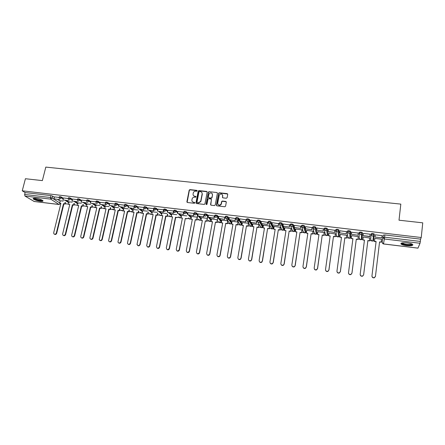 <?xml version="1.0" encoding="UTF-8"?>
<svg xmlns="http://www.w3.org/2000/svg" width="445" height="445" viewBox="0 0 445 445"><rect width="100%" height="100%" fill="white"/><g stroke="black" fill="none" stroke-linecap="round" stroke-linejoin="round"><path stroke-width="0.67" d="M197.174 190.861L196.807 190.36L189.943 189.62L189.192 190.115L186.894 201.78L187.412 202.503L194.304 203.287L194.849 202.881L194.482 202.375L193.586 202.275C192.351 202.008 191.795 201.24 191.912 199.966L192.19 198.681C192.652 197.63 193.453 197.124 194.576 197.163L195.472 197.257L196.011 196.857L195.644 196.356L194.754 196.256C193.519 195.989 192.963 195.227 193.08 193.964L193.353 192.696C193.814 191.639 194.61 191.128 195.739 191.166L196.634 191.261L197.174 190.861M197.163 190.644L190.115 189.837L189.364 190.332L187.128 202.397M194.827 202.642L193.586 202.275M196 196.629L194.754 196.256M35.689 198.32C33.614 198.108 32.808 198.309 33.258 198.921C34.66 199.955 37.057 200.739 40.462 201.273C42.542 201.485 43.36 201.285 42.904 200.673C41.519 199.638 39.11 198.859 35.689 198.32M407.336 242.903C402.525 242.514 400.439 242.898 401.079 244.055C401.991 244.733 403.776 245.245 406.441 245.601C411.236 246.002 413.333 245.618 412.721 244.45C411.809 243.771 410.012 243.259 407.336 242.903M226.338 198.242L227.128 197.658L227.723 194.354L227.178 193.631L219.346 192.785L218.629 193.18L216.392 205.123L216.932 205.857L224.797 206.753L225.587 206.168L226.31 202.152L225.765 201.418L222.4 201.045L221.688 201.418L221.043 204.183C219.257 205.685 218.145 205.362 217.694 203.215L219.296 194.96C221.059 193.397 222.183 193.692 222.667 195.856L222.433 197.146L222.978 197.869L226.338 198.242M22.25 190.799L25.415 178.729L42.364 180.609L45.813 167.097L400.823 204.116L399.009 220.197L422.75 222.834L421.237 237.513L22.25 190.799L25.12 192.568L24.631 194.448L50.419 197.508L52.176 198.036L59.747 202.976M207.186 192.14L206.652 191.422L198.965 190.594L198.22 191.055L195.945 202.809L196.473 203.532L204.194 204.411L204.922 203.988L207.186 192.14M209.106 191.684L216.865 192.518L217.405 193.241L215.23 204.995L214.446 205.573L211.108 205.195L210.568 204.466L211.458 199.699L210.924 198.971L208.716 198.726L207.987 199.149L206.97 204.377L206.085 204.155L208.377 192.112L209.106 191.684L216.865 192.518M420.03 243.254L384.358 238.993L383.484 243.921L382.144 242.336L383.245 235.121L382.978 237.363L384.591 237.179L420.33 241.424L420.03 243.254L417.966 248.11M65.187 203.715L67.462 203.988M74.076 204.789L76.34 205.062M83.043 205.874L85.29 206.141M92.087 206.964L94.318 207.237M101.21 208.065L103.429 208.332M110.41 209.178L112.613 209.445M119.688 210.301L121.88 210.563M129.056 211.431L131.225 211.692M138.495 212.571L140.653 212.832M148.024 213.722L150.16 213.984M157.636 214.885L159.755 215.141M167.337 216.059L169.434 216.315M177.121 217.243L179.202 217.494M186.995 218.434L189.053 218.684M190.699 218.884L191 218.918M196.957 219.641L198.993 219.886M200.645 220.086L201.012 220.13M207.008 220.854L209.022 221.098M210.68 221.298L211.119 221.349M217.149 222.077L219.613 222.378M220.737 222.511L221.315 222.583M227.384 223.318L229.314 223.551M231.033 223.757L231.606 223.824M237.713 224.564L239.621 224.797M241.346 225.003L241.991 225.081M248.143 225.826L250.023 226.054M251.753 226.26L252.471 226.349M258.662 227.095L260.52 227.323M262.261 227.534L263.051 227.629M269.286 228.38L271.116 228.602M272.868 228.813L273.731 228.919M280.005 229.676L281.807 229.893M283.571 230.104L284.505 230.221M290.824 230.983L292.604 231.2M294.373 231.411L295.385 231.534M301.749 232.301L303.501 232.513M305.281 232.729L306.366 232.863M312.774 233.636L314.498 233.842M316.295 234.059L317.457 234.204M323.904 234.982L325.601 235.188M327.409 235.405L328.649 235.555M335.146 236.34L336.809 236.54M338.628 236.762L339.952 236.918M346.488 237.713L348.129 237.908M350.738 236.39L350.565 231.272L350.643 237.124L349.954 238.131L351.361 238.297M357.947 239.093L359.554 239.288M361.401 239.516L362.881 239.694M369.511 240.495L371.091 240.684M372.96 240.912L374.518 241.095M381.204 241.908L382.183 242.024M421.237 237.513L420.57 239.143L420.33 241.424M25.12 192.568L50.897 195.605L52.649 196.134L54.346 197.257M57.65 199.432L60.203 201.123M34.137 201.446L24.965 196.05L24.631 194.448M68.13 198.514L63.407 197.953L62.968 199.861L68.513 200.728L62.968 199.861M72.224 202.163L69.142 201.841M77.302 199.599L72.513 199.048M81.313 203.254L78.07 202.909M86.552 200.689L81.674 200.128M90.48 204.35L87.075 203.988M95.886 201.796L90.913 201.223M99.73 205.457L96.153 205.078M105.298 202.909L100.236 202.325M109.058 206.575L105.315 206.174M114.799 204.033L109.642 203.437M118.47 207.704L114.554 207.281M124.383 205.162L119.132 204.561M127.971 208.839L123.877 208.399M134.056 206.308L128.705 205.69M137.549 209.984L133.278 209.523M143.813 207.459L138.367 206.836M147.217 211.141L142.762 210.663M153.664 208.622L148.113 207.987M156.968 212.31L152.335 211.809M163.599 209.795L157.947 209.15M166.814 213.489L161.986 212.966M173.611 210.98L167.876 210.329M176.743 214.679L171.726 214.134M183.685 212.17L177.889 211.514M186.767 215.875L181.554 215.313M193.937 213.478L187.996 212.71M196.879 217.088L191.472 216.498M204.266 214.863L198.197 213.917M207.086 218.311L201.474 217.7M214.607 216.086L208.494 215.135M217.566 219.813L211.57 218.912M220.993 204.672L221.104 204.066M225.042 217.321L218.884 216.365M227.801 221.004L227.317 223.713L227.629 220.77L221.76 220.13M235.572 218.567L229.375 217.605M238.125 222.239L237.647 224.964L237.964 222.005L232.04 221.365M246.202 219.824L239.961 218.862M248.544 223.485L248.071 226.227L248.393 223.257L242.419 222.611M256.932 221.093L250.652 220.13M259.057 224.742L258.595 227.501L258.923 224.514L252.893 223.868M267.768 222.378L261.438 221.41M269.664 226.054L263.462 225.137M278.704 223.668L272.334 222.7M280.372 227.339L274.131 226.422M289.745 224.975L283.326 224.007M291.186 228.635L284.9 227.718M300.898 226.294L294.429 225.331M302.099 229.943L295.769 229.025M312.151 227.629L305.637 226.666M313.119 231.261L306.739 230.354M323.521 228.969L316.957 228.018M324.244 232.596L317.813 231.695M334.996 230.332L328.382 229.392M335.469 233.942L329 233.058M346.588 231.7L339.924 230.799M346.811 235.299L340.286 234.448M358.297 233.085L351.572 232.251M358.258 236.668L351.667 235.616L351.333 238.503L352.918 238.692L348.518 272.64C348.635 274.092 349.431 274.676 350.916 274.409L351.945 273.102L350.921 274.582C349.564 274.871 348.763 274.354 348.518 273.035M370.118 234.487L370.179 234.215L363.337 233.408L363.092 235.616L369.867 236.423L370.14 234.209M369.812 238.053L363.203 236.996M375.224 234.81L382.127 235.628M374.807 238.387L381.565 239.199M374.295 234.07L373.416 235.95L372.493 236.111L371.13 234.498L371.23 233.708C371.992 233.358 372.993 233.436 374.228 233.942L373.644 239.888L372.882 240.951L371.987 241.107L370.674 239.532L371.124 234.582M359.237 233.069L359.332 232.307C360.072 231.951 361.062 232.029 362.302 232.54L362.085 238.514M335.797 230.271L335.897 229.542C336.587 229.181 337.555 229.264 338.806 229.781L339.301 235.8M324.249 228.891L324.349 228.179C325.011 227.818 325.974 227.901 327.231 228.424L328.071 234.459M312.813 227.529L312.913 226.828C313.553 226.466 314.509 226.549 315.766 227.078L316.946 233.13M301.488 226.171L301.588 225.493C302.211 225.126 303.151 225.209 304.419 225.743L305.342 228.663M305.437 228.98L305.926 231.817M290.274 224.836L290.374 224.174C290.969 223.802 291.903 223.885 293.177 224.425L294.167 227.039M294.395 227.662L295.141 229.687L295.013 230.516M279.271 222.862C279.844 222.489 280.767 222.578 282.047 223.123L283.092 225.498M283.459 226.36L284.333 228.391L284.194 229.225M268.268 221.566C268.819 221.187 269.737 221.276 271.027 221.827L272.118 224.024M272.629 225.07L273.619 227.1L273.48 227.946M257.371 220.281C257.9 219.902 258.812 219.991 260.108 220.548L261.243 222.595M261.899 223.791L263.012 225.826L262.867 226.677M246.58 219.007C247.086 218.629 247.993 218.718 249.295 219.279L250.468 221.204M251.264 222.522L252.499 224.564L252.348 225.42M235.889 217.744C236.378 217.366 237.274 217.455 238.581 218.022L239.794 219.841M240.728 221.265L242.086 223.318L241.924 224.18M225.304 216.498C225.765 216.114 226.655 216.203 227.968 216.776L229.214 218.506M230.293 220.019L231.762 222.077L231.244 223.023M214.807 215.258C215.252 214.874 216.137 214.968 217.46 215.541L218.734 217.199M219.952 218.79L221.538 220.848L221.098 221.788M204.416 214.034C204.839 213.644 205.718 213.739 207.047 214.323L208.349 215.908M209.706 217.566L211.403 219.63L211.297 220.386M194.12 212.821C194.521 212.426 195.394 212.526 196.729 213.111L198.058 214.635M199.555 216.353L201.34 218.406M183.913 211.614C184.302 211.225 185.165 211.319 186.511 211.909L187.868 213.383M189.498 215.158L191.339 217.16M173.806 210.424C174.173 210.029 175.03 210.129 176.387 210.724L177.761 212.148M179.524 213.967L181.432 215.936M163.682 209.745L163.788 209.239C164.138 208.844 164.995 208.95 166.347 209.545L167.754 210.924M169.645 212.788L171.609 214.718M153.748 208.566L153.853 208.06C154.198 207.676 155.044 207.776 156.401 208.371L157.83 209.717M159.855 211.62L161.874 213.522M143.902 207.398L144.008 206.897C144.341 206.513 145.187 206.619 146.538 207.209L148.001 208.527M150.149 210.463L152.223 212.337M134.145 206.241L134.251 205.74C134.579 205.362 135.419 205.473 136.771 206.057L138.256 207.348M140.531 209.317L142.656 211.164M124.472 205.095L124.583 204.594C124.9 204.227 125.735 204.333 127.086 204.917L128.599 206.18M130.997 208.182L133.177 210.001M114.888 203.96L115.005 203.454C115.311 203.098 116.139 203.204 117.491 203.782L119.032 205.023M121.546 207.053L123.777 208.855M105.393 202.837L105.504 202.33C105.81 201.974 106.633 202.086 107.979 202.664L109.542 203.882M112.179 205.935L114.46 207.715M95.975 201.719L96.092 201.212C96.387 200.867 97.21 200.979 98.556 201.552L100.142 202.748M102.89 204.828L105.22 206.591M86.641 200.617L86.758 200.111C87.048 199.766 87.865 199.883 89.211 200.45L90.819 201.63M93.684 203.732L96.064 205.479M77.391 199.521L77.513 199.01C77.792 198.681 78.609 198.793 79.95 199.354L81.58 200.523M84.561 202.642L86.981 204.372M68.219 198.431L68.341 197.925C68.619 197.597 69.426 197.714 70.772 198.275L72.424 199.421M75.511 201.563L77.981 203.276M59.129 197.358L59.252 196.846C59.524 196.529 60.331 196.645 61.671 197.202L63.346 198.331M66.539 200.495L69.053 202.197M59.04 197.441L54.429 196.907M63.212 201.084L60.286 200.778M350.565 231.272L350.493 231.155C349.247 230.638 348.268 230.56 347.556 230.916L347.456 231.661M420.57 239.143L384.858 234.938L383.245 235.121M193.553 195.667L194.927 196.468M192.407 201.707L193.759 202.481M207.148 191.778L199.132 190.81L198.387 191.272L196.167 203.41M199.505 191.572L198.965 191.973L196.996 202.197L197.363 202.703L198.309 202.809L200.667 201.401L202.136 193.964C202.247 192.696 201.685 191.934 200.45 191.673L199.505 191.572M201.869 192.529L202.297 194.181L200.834 201.607L198.476 203.015L197.53 202.909M217.377 192.896L217.015 192.735M211.419 199.332L210.769 205.05M209.261 191.901L208.488 192.479L206.263 204.594M212.382 194.765C211.859 192.574 210.73 192.307 208.994 193.976L208.355 197.096L208.889 197.819L211.091 198.058L211.82 197.652L212.532 194.982L212.187 193.625M208.555 197.675L208.889 197.819M212.532 194.982L211.97 197.864L211.247 198.27L209.044 198.025M222.667 195.856L222.606 197.702M218.05 204.594C219.096 205.69 220.142 205.623 221.187 204.388L221.248 203.61M226.277 201.802L222.539 201.257L221.833 201.624L221.393 203.821M227.695 194.026L219.491 193.002L218.773 193.397L216.582 205.701M60.854 203.565L59.686 203.232L60.904 203.376L53.7 232.696L53.901 233.842C54.891 234.604 55.697 234.343 56.326 233.052L56.704 233.258C56.204 234.415 55.458 234.743 54.474 234.248M65.46 202.586L65.098 204.083L63.513 203.693L63.874 203.932L56.704 233.258M65.098 204.083L63.874 203.932M53.962 198.787L59.469 199.649L53.962 198.787L54.435 196.896M63.513 203.693L56.326 233.052M64.731 203.838L65.098 202.341M59.686 203.232L60.298 200.739M42.509 200.361C42.536 201.502 33.787 199.432 33.903 198.32L33.915 198.248M33.347 198.364L33.414 198.442C34.393 199.677 41.819 201.446 42.954 200.723M34.354 198.231L34.421 198.314C35.216 199.321 41.29 200.756 42.136 200.144M412.209 244.116L411.291 244.817C408.749 245.49 401.829 244.338 401.707 243.226L401.74 242.976M401.707 243.226L402.135 242.898L402.336 243.17C404.666 244.333 407.559 244.733 411.008 244.372L411.842 243.949M401.006 243.298L401.179 243.487C402.397 244.694 409.322 245.662 411.936 244.984M69.726 204.639L68.547 204.299L69.77 204.45L62.639 233.903L62.812 235.01C63.807 235.833 64.631 235.589 65.287 234.265L65.66 234.47C65.154 235.633 64.403 235.967 63.407 235.461M74.354 203.626L73.987 205.156L72.401 204.767L72.758 205.006L65.66 234.47M73.987 205.156L72.758 205.006M72.401 204.767L65.287 234.265M73.631 204.917L74.004 203.382M67.345 203.843L68.547 204.299L69.153 201.796M78.67 205.724L77.48 205.379L78.715 205.529L71.656 235.127L71.801 236.184C72.802 237.079 73.642 236.846 74.332 235.488L74.688 235.694C74.182 236.868 73.425 237.196 72.418 236.684M83.326 204.667L82.954 206.241L81.368 205.851L81.713 206.091L74.688 235.694M82.954 206.241L81.713 206.091M72.057 200.945L77.636 201.819L72.057 200.945L72.518 199.032M81.368 205.851L74.332 235.488M82.609 206.002L82.981 204.427M77.558 205.434L76.212 204.895L77.486 205.356L78.081 202.864M87.693 206.814L86.491 206.469L87.737 206.619L80.751 236.362L80.868 237.357C81.863 238.331 82.725 238.119 83.449 236.723L83.799 236.929C83.287 238.114 82.525 238.442 81.507 237.914M92.376 205.724L91.998 207.337L90.413 206.947L90.747 207.186L83.799 236.929M91.998 207.337L90.747 207.186M81.224 202.036L86.836 202.914L81.224 202.036L81.68 200.117M90.413 206.947L83.449 236.723M91.664 207.097L92.043 205.479M86.491 206.469L87.081 203.944M96.793 207.915L95.575 207.57L96.838 207.72L89.923 237.602L90.012 238.537C91.002 239.594 91.881 239.404 92.649 237.969L92.988 238.175C92.477 239.371 91.703 239.699 90.674 239.16M101.504 206.78L101.121 208.444L99.535 208.049L99.858 208.288L92.988 238.175M101.121 208.444L99.858 208.288M90.468 203.137L96.12 204.021L90.468 203.137L90.919 201.207M99.535 208.049L92.649 237.969M100.798 208.199L101.182 206.536M95.575 207.57L96.165 205.034M105.971 209.028L104.742 208.677L106.016 208.833L99.235 239.71C100.22 240.867 101.115 240.706 101.927 239.226L102.255 239.432C101.738 240.634 100.959 240.962 99.919 240.411M110.71 207.843L110.327 209.556L108.736 209.161L109.053 209.4L102.255 239.432M110.327 209.556L109.053 209.4M99.797 204.249L105.482 205.139L99.797 204.249L100.242 202.308M105.153 204.889L105.432 203.66M108.736 209.161L101.927 239.226M110.01 209.317L110.399 207.604M103.257 208.082L104.747 208.683L105.326 206.13M115.227 210.146L113.992 209.795L115.272 209.951L108.547 240.89C109.509 242.152 110.421 242.019 111.289 240.495L111.606 240.701C111.089 241.913 110.299 242.241 109.248 241.674M120 208.911L119.605 210.68L118.02 210.285L118.326 210.524L111.606 240.701M119.605 210.68L118.326 210.524M109.203 205.373L114.927 206.263L109.203 205.373L109.648 203.421M114.61 206.013L114.905 204.706M118.02 210.285L111.289 240.495M119.305 210.441L119.694 208.672M113.992 209.795L114.565 207.237M124.567 211.28L123.321 210.924L124.611 211.08L117.936 242.063C118.871 243.443 119.805 243.348 120.728 241.774L121.04 241.98C120.517 243.209 119.722 243.532 118.654 242.948M129.367 209.99L128.972 211.814L127.381 211.414L127.676 211.653L121.04 241.98M128.972 211.814L127.676 211.653M118.698 206.502L124.461 207.403L118.698 206.502L119.138 204.544M124.155 207.153L124.461 205.751M127.381 211.414L120.728 241.774M128.677 211.575L129.078 209.745M123.321 210.924L123.888 208.349M133.989 212.421L132.727 212.065L134.028 212.22L127.42 243.237C128.316 244.744 129.261 244.683 130.257 243.065L130.557 243.27C130.029 244.511 129.222 244.833 128.143 244.233M138.818 211.069L138.417 212.955L136.826 212.56L137.11 212.799L130.557 243.27M138.417 212.955L137.11 212.799M128.277 207.643L134.078 208.549L128.277 207.643L128.711 205.673M133.784 208.299L134.106 206.803M136.826 212.56L130.257 243.065M138.134 212.716L138.54 210.83M132.727 212.065L133.289 209.478M143.49 213.572L142.222 213.211L143.535 213.372L136.999 244.411C137.839 246.052 138.796 246.035 139.875 244.372L140.158 244.572C139.079 246.235 138.122 246.246 137.288 244.611M148.357 212.154L147.946 214.106L146.355 213.711L146.628 213.95L140.158 244.572M147.946 214.106L146.628 213.95M137.944 208.794L143.78 209.706L137.944 208.794L138.373 206.814M143.496 209.456L143.846 207.821M146.355 213.711L139.875 244.372M147.673 213.873L148.085 211.915M142.222 213.211L142.773 210.613M153.08 214.729L151.795 214.368L153.124 214.529L146.672 245.584C147.44 247.364 148.407 247.398 149.57 245.685L149.843 245.885C149.303 247.153 148.48 247.47 147.373 246.83M157.981 213.244L157.558 215.274L155.967 214.874L156.228 215.113L149.843 245.885M157.558 215.274L156.228 215.113M153.831 209.634L153.575 210.874L147.696 209.957L148.118 207.965M153.303 210.624L153.692 208.761C154.048 208.388 154.899 208.488 156.251 209.083L157.686 210.424M153.575 210.874L147.696 209.957M155.967 214.874L149.57 245.685M157.296 215.035L157.719 212.999M151.795 214.368L152.346 211.759M162.753 215.903L161.457 215.536L162.798 215.697L156.44 246.764C157.124 248.688 158.097 248.766 159.36 247.008L159.621 247.209C159.071 248.494 158.236 248.805 157.118 248.143M167.687 214.334L167.259 216.448L165.668 216.047L165.913 216.281L159.621 247.209M167.259 216.448L165.913 216.281M163.721 210.73L163.454 212.048L157.541 211.13L157.953 209.128M163.193 211.803L163.588 209.879M163.454 212.048L157.541 211.13M165.668 216.047L159.36 247.008M167.008 216.209L167.437 214.095M161.457 215.536L161.997 212.91M172.515 217.082L171.208 216.715L172.554 216.882L166.313 247.954C166.875 250.001 167.848 250.146 169.222 248.388L169.473 248.588C168.9 249.862 168.06 250.151 166.947 249.467M175.692 217.466L177.043 217.633L175.452 217.232L175.692 217.466L169.484 248.544M173.834 211.203L173.422 213.238L167.47 212.315L167.876 210.301M173.177 212.994L173.583 210.98M173.422 213.238L167.47 212.315M175.452 217.232L169.234 248.349M171.208 216.715L171.737 214.078M182.361 218.273L181.043 217.905L182.406 218.072L176.253 249.3C176.748 251.297 177.716 251.492 179.151 249.884L179.391 250.084C178.751 251.258 177.905 251.497 176.865 250.802M185.548 218.662L186.917 218.823L185.326 218.423L179.435 249.895M183.891 212.393L183.485 214.44L177.494 213.505L177.894 211.486M183.251 214.19L183.652 212.165M183.485 214.44L177.494 213.505M185.326 218.423L179.202 249.701M181.043 217.905L181.566 215.252M192.301 219.48L190.966 219.107L192.34 219.274L186.283 250.657C186.716 252.61 187.673 252.849 189.158 251.386L189.259 251.058L189.381 251.586C188.686 252.665 187.851 252.855 186.867 252.148M197.391 217.366L196.879 220.03L195.288 219.63L189.481 251.258M196.879 220.03L195.5 219.863M197.803 215.219L197.519 216.676M194.037 213.589L193.642 215.647L187.606 214.713L188.001 212.682M193.419 215.402L193.809 213.366M193.642 215.647L187.606 214.713M195.288 219.63L189.259 251.058M196.668 219.797L197.18 217.127M197.307 216.437L197.591 214.974M190.966 219.107L191.484 216.442M202.325 220.692L200.979 220.32L202.364 220.486L196.401 252.031C196.785 253.928 197.73 254.217 199.243 252.893L199.405 252.437L199.616 252.632L199.455 253.088C198.715 254.078 197.886 254.217 196.963 253.5M207.437 218.567L206.931 221.248L205.34 220.842L199.616 252.632M206.931 221.248L205.54 221.082M207.876 216.22L207.57 217.828M204.277 214.802L203.888 216.871L197.814 215.925L198.203 213.889M203.682 216.626L204.066 214.579M203.888 216.871L197.814 215.925M205.34 220.842L199.405 252.437M206.73 221.015L207.237 218.334M207.376 217.588L207.676 215.975M200.979 220.32L201.485 217.638M212.443 221.916L211.086 221.538L212.482 221.71L206.619 253.411C206.947 255.263 207.882 255.591 209.417 254.401L209.645 253.822L209.617 254.596C208.839 255.502 208.015 255.586 207.148 254.857M217.572 219.78L217.077 222.478L215.486 222.072L209.845 254.017M217.077 222.478L215.675 222.305M218.044 217.199L217.716 218.985M214.618 216.02L214.234 218.106L208.115 217.154L208.499 215.107M214.039 217.861L214.418 215.803M214.234 218.106L208.115 217.154M215.486 222.072L209.645 253.822M216.887 222.244L217.383 219.546M217.533 218.745L217.855 216.96M211.086 221.538L211.581 218.845M222.656 223.151L221.282 222.773L222.695 222.945L216.926 254.813C217.216 256.609 218.139 256.976 219.685 255.914L219.986 255.224L219.869 256.103C219.057 256.926 218.245 256.971 217.427 256.231M227.139 223.479L225.721 223.312L220.169 255.419M227.317 223.713L225.899 223.546M228.307 218.161L227.957 220.142M225.053 217.255L224.675 219.352L218.517 218.395L218.89 216.331M222.695 195.533L222.75 195.227M224.491 219.107L224.864 217.038M224.675 219.352L218.517 218.395M225.721 223.312L219.986 255.224M227.779 219.902L228.135 217.917M221.282 222.773L221.771 220.069M232.963 224.397L231.572 224.019L232.996 224.191L227.334 256.22C227.59 257.972 228.491 258.373 230.043 257.421L230.421 256.637L230.215 257.611C229.375 258.361 228.569 258.361 227.796 257.605M237.485 224.731L236.056 224.558L230.593 256.832M237.647 224.964L236.217 224.792M238.676 219.085L238.286 221.304M235.583 218.495L235.21 220.609L229.014 219.646L229.381 217.572M235.043 220.364L235.411 218.284M235.21 220.609L229.014 219.646M236.056 224.558L230.421 256.637M238.125 221.065L238.514 218.845M231.572 224.019L232.056 221.298M243.359 225.66L241.958 225.276L243.398 225.448L237.836 257.644C238.058 259.352 238.948 259.78 240.5 258.934L240.951 258.067L240.662 259.123C239.794 259.808 238.993 259.763 238.259 258.99M247.926 225.993L246.48 225.821L241.107 258.256M248.071 226.227L246.63 226.054M249.044 220.536L248.716 222.461M246.213 219.752L245.851 221.877L239.605 220.909L239.972 218.823M245.696 221.632L246.057 219.546M245.851 221.877L239.605 220.909M246.48 225.821L240.951 258.067M241.958 225.276L242.43 222.539M253.856 226.928L252.437 226.544L253.889 226.716L248.432 259.079C248.638 260.748 249.512 261.204 251.058 260.447L251.581 259.507L251.203 260.637C250.307 261.265 249.512 261.182 248.816 260.381M258.462 227.273L257.004 227.095L251.725 259.696M258.595 227.501L257.138 227.323M256.949 221.015L256.587 223.156L250.301 222.183L250.657 220.086M256.448 222.912L256.798 220.815M256.587 223.156L250.301 222.183M257.004 227.095L251.581 259.507M252.437 226.544L252.905 223.796M264.447 228.207L263.017 227.823L264.486 227.996L259.135 260.531C259.318 262.161 260.18 262.639 261.721 261.966L262.311 260.959L261.849 262.155C260.926 262.728 260.136 262.606 259.474 261.777M269.67 226.004L269.219 228.786L267.629 228.38L262.439 261.148M269.219 228.786L267.751 228.608M267.779 222.294L267.428 224.447L261.098 223.468L261.449 221.365M267.306 224.208L267.651 222.094M267.428 224.447L261.098 223.468M267.629 228.38L262.311 260.959M269.097 228.558L269.548 225.787M263.017 227.823L263.473 225.059M275.144 229.503L273.697 229.114L275.177 229.292L269.937 261.994C270.104 263.59 270.955 264.091 272.485 263.49L273.141 262.428L272.601 263.674C271.645 264.208 270.855 264.041 270.232 263.179M280.383 227.284L279.938 230.087L278.348 229.676L273.258 262.617M279.938 230.087L278.453 229.904M278.72 223.579L278.375 225.754L272.001 224.764L272.34 222.65M278.264 225.509L278.603 223.39M278.375 225.754L272.001 224.764M278.348 229.676L273.141 262.428M279.833 229.854L280.272 227.072M273.697 229.114L274.142 226.338M285.935 230.81L284.477 230.415L285.968 230.599L280.845 263.468C280.995 265.042 281.835 265.559 283.359 265.02L284.183 264.096L283.459 265.203C282.469 265.698 281.674 265.487 281.084 264.58M291.197 228.574L290.763 231.394L289.172 230.983L284.183 264.096M290.763 231.394L289.261 231.211M289.762 224.881L289.422 227.072L283.003 226.077L283.337 223.952M289.328 226.828L289.656 224.697M289.422 227.072L283.003 226.077M289.172 230.983L284.077 263.907M290.668 231.166L291.102 228.368M284.477 230.415L284.911 227.629M296.832 232.129L295.358 231.734L296.865 231.912L291.853 264.964C291.992 266.505 292.821 267.039 294.34 266.561L295.207 265.587L294.423 266.744C293.389 267.2 292.599 266.944 292.042 265.988M302.111 229.87L301.688 232.718L300.097 232.307L295.207 265.587M301.688 232.718L300.175 232.535M300.915 226.188L300.581 228.402L294.112 227.401L294.44 225.265M300.503 228.163L300.826 226.016M300.581 228.402L294.112 227.401M300.097 232.307L295.118 265.404M301.61 232.49L302.033 229.676M295.358 231.734L295.78 228.93M307.829 233.458L306.338 233.058L307.862 233.247L302.967 266.466C303.101 267.99 303.918 268.535 305.426 268.107L306.266 266.917L305.498 268.291C304.413 268.708 303.618 268.413 303.112 267.389M313.13 231.178L312.713 234.053L311.122 233.642L306.338 267.1M312.713 234.053L311.189 233.864M312.173 227.506L311.845 229.742L305.331 228.736L305.648 226.588M311.778 229.503L312.095 227.351M311.845 229.742L305.331 228.736M311.122 233.642L306.266 266.917M312.651 233.825L313.063 230.994M306.338 233.058L306.755 230.243M318.932 234.804L317.43 234.404L318.965 234.587L314.192 267.99C314.315 269.486 315.132 270.048 316.629 269.664L317.519 268.441L316.684 269.842C315.544 270.232 314.743 269.887 314.287 268.797M324.255 232.49L323.849 235.399L322.258 234.988L317.574 268.624M323.849 235.399L322.308 235.21M323.543 228.83L323.22 231.1L316.662 230.087L316.968 227.923M323.17 230.86L323.476 228.697M323.22 231.1L316.662 230.087M322.258 234.988L317.519 268.441M323.799 235.171L324.199 232.329M317.43 234.404L317.836 231.567M330.14 236.162L328.621 235.755L330.173 235.945L325.523 269.525C325.645 271.005 326.452 271.572 327.943 271.233L328.883 269.982L327.982 271.411C326.78 271.767 325.979 271.367 325.579 270.21M335.491 233.803L335.085 236.762L333.5 236.345L328.922 270.16M335.085 236.762L333.533 236.573M335.024 230.154L334.707 232.468L328.099 231.45L328.399 229.275M334.673 232.234L334.974 230.054M334.707 232.468L328.099 231.45M333.5 236.345L328.883 269.982M335.057 236.534L335.447 233.675M328.621 235.755L329.016 232.907M341.46 237.53L339.924 237.124L341.487 237.313L336.965 271.072C337.082 272.54 337.883 273.119 339.374 272.813L340.358 271.533L339.396 272.991C338.117 273.313 337.316 272.857 336.987 271.617M346.833 235.11L346.433 238.131L344.847 237.719L340.38 271.711M346.433 238.131L344.864 237.941M346.622 231.472L346.305 233.853L339.646 232.824L339.941 230.643M346.288 233.614L346.577 231.428M346.305 233.853L339.646 232.824M344.847 237.719L340.358 271.533M346.421 237.908L346.8 235.032M339.924 237.124L340.308 234.259M358.286 236.412L357.891 239.521L356.306 239.104L351.951 273.28M357.891 239.521L356.306 239.327M352.885 238.915L351.333 238.503M358.331 232.813L358.019 235.249L351.316 234.215L351.6 232.017M358.019 235.016L358.303 232.813M358.019 235.249L351.316 234.215M356.306 239.104L351.945 273.102M357.897 239.293L358.264 236.406M364.427 240.311L362.859 239.894L364.455 240.089L360.183 274.22C360.3 275.655 361.095 276.256 362.575 276.017L363.637 274.865L362.564 276.189C361.123 276.434 360.328 275.856 360.172 274.454M369.478 240.695L369.839 237.791L369.461 240.923L367.876 240.5L363.637 274.865M369.461 240.923L367.859 240.728M370.151 234.209L369.851 236.662L363.092 235.616M367.876 240.5L363.648 274.687M362.859 239.894L363.22 237.001M375.435 276.467L374.323 277.808C372.854 278.025 372.059 277.419 371.948 275.995L371.97 275.817C372.081 277.241 372.877 277.847 374.351 277.636L375.463 276.289L379.563 241.919L381.181 242.113L381.526 239.193M381.181 242.113L379.535 242.141M371.948 275.995L376.075 241.718L374.468 241.524L374.846 238.392M374.99 237.035L381.832 237.853L374.99 237.035L375.263 234.815M381.832 237.853L382.099 235.622M371.97 275.817L376.103 241.496L374.49 241.301M382.144 242.336L382.978 237.363L384.358 238.993L384.858 234.938M383.484 243.921L418.011 248.115M52.649 196.134L52.176 198.036L50.713 199.126L24.965 196.05M33.826 201.407L58.99 204.466L50.713 199.126L50.419 197.508L50.897 195.605M371.13 234.498C371.898 234.148 372.893 234.226 374.134 234.732L373.644 239.888M362.375 232.663L362.091 238.498L361.362 239.538L360.439 239.71L359.143 238.142L359.226 233.386M350.743 236.362L350.638 237.152M350.493 231.155L349.753 233.097L348.769 233.291L347.45 231.695C348.168 231.344 349.147 231.422 350.393 231.934L349.753 233.097L349.954 238.131L349.002 238.325L347.729 236.768L347.478 232.19M338.873 229.893L339.307 235.755L338.656 236.74L337.677 236.957L336.42 235.411L335.875 230.999M327.298 228.524L328.082 234.404L327.47 235.361L326.458 235.6L325.217 234.059L324.405 229.809M315.833 227.172L316.957 233.063L316.389 233.987L315.344 234.254L314.126 232.724L313.063 228.602M304.486 225.838L304.369 226.6L305.943 231.739L305.415 232.624L304.336 232.919L303.134 231.4L301.844 227.395M293.238 224.508L293.122 225.27L295.029 230.427L294.546 231.272L293.427 231.6L292.243 230.093L290.735 226.171M282.108 223.195L281.985 223.952L284.216 229.125L283.782 229.92L282.625 230.293L281.457 228.791L279.738 224.942M271.077 221.894L270.955 222.65L273.503 227.834L273.119 228.585L271.923 228.997L268.852 223.707M260.158 220.609L260.03 221.354L261.12 223.334M261.332 223.724L262.889 226.555L262.55 227.25L261.321 227.718L258.061 222.461M249.339 219.335L249.211 220.075L250.34 221.938M250.652 222.45L252.376 225.292L252.087 225.927L250.813 226.444L247.364 221.221M238.62 218.067L238.492 218.807L239.666 220.575M240.066 221.187L241.958 224.035L241.713 224.608L240.4 225.187L236.768 219.975M228.007 216.815L227.873 217.555L229.086 219.24M229.587 219.936L231.634 222.795L231.439 223.295L230.087 223.935L226.266 218.729M217.488 215.575L217.355 216.309L218.601 217.922M219.196 218.695L221.404 221.56L219.863 222.7L218.784 221.326M207.07 214.345L206.936 215.074L208.215 216.632M208.905 217.471L211.269 220.342L209.734 221.477L208.666 220.197M196.751 213.133L196.612 213.856L197.925 215.358M198.709 216.253L201.207 219.112M186.522 211.926L186.383 212.643L187.723 214.101M188.602 215.052L191.205 217.866M177.605 212.938L176.242 211.442L174.69 212.599L173.661 211.141C174.028 210.746 174.885 210.847 176.242 211.442L176.387 210.724L176.248 211.447L177.622 212.86M178.59 213.856L181.293 216.632M166.347 209.545L166.202 210.257L167.609 211.636M168.666 212.671L171.47 215.419M156.401 208.371L156.251 209.083L154.715 210.224L153.703 208.772M158.832 211.497L161.73 214.212M146.538 207.209L146.388 207.915L147.851 209.228M149.086 210.335L152.079 213.027M136.771 206.057L136.621 206.758L138.106 208.043M139.424 209.183L142.511 211.848M127.086 204.917L126.936 205.618L128.449 206.875M129.851 208.043L133.027 210.685M117.491 203.782L117.335 204.478L118.876 205.718M120.361 206.914L123.627 209.534M107.979 202.664L107.824 203.354L109.387 204.572M110.961 205.79L114.304 208.393M98.556 201.552L98.395 202.241L99.98 203.437M101.632 204.678L105.064 207.264M89.211 200.45L89.05 201.134L90.663 202.314M92.393 203.576L95.909 206.146M79.95 199.354L79.788 200.039L81.418 201.201M83.232 202.486L86.825 205.039M70.772 198.275L70.605 198.954L72.262 200.1M74.148 201.401L77.819 203.944M61.671 197.202L61.505 197.875L63.179 199.004M65.142 200.328L68.897 202.859M59.085 197.524C59.357 197.207 60.164 197.324 61.505 197.875L60.036 198.971L59.263 198.437L59.085 197.524M68.18 198.604C68.452 198.281 69.264 198.398 70.605 198.954L69.131 200.05L68.324 199.466L68.18 198.604M77.347 199.694C77.63 199.366 78.442 199.477 79.788 200.039L78.309 201.14L77.469 200.5L77.347 199.694M86.597 200.795C86.886 200.456 87.704 200.567 89.05 201.134L87.565 202.241L86.692 201.541L86.597 200.795M95.931 201.902C96.226 201.557 97.049 201.668 98.395 202.241L96.904 203.354L96.003 202.586L95.931 201.902M105.348 203.026C105.649 202.67 106.472 202.781 107.824 203.354L106.322 204.472L105.393 203.632L105.348 203.026M114.849 204.155C115.155 203.793 115.984 203.905 117.335 204.478L115.828 205.601L114.849 204.155M124.433 205.29C124.745 204.928 125.585 205.034 126.936 205.618L125.418 206.741L124.433 205.29M134.101 206.441C134.423 206.068 135.263 206.174 136.621 206.758L135.096 207.893L134.101 206.441M143.857 207.604C144.191 207.225 145.037 207.326 146.388 207.915L144.859 209.055L143.857 207.604M163.638 209.951C163.994 209.562 164.845 209.662 166.202 210.257L164.656 211.408L163.638 209.951M183.774 212.337C184.158 211.948 185.02 212.042 186.372 212.632L184.82 213.806L183.774 212.337M193.981 213.544C194.382 213.155 195.255 213.25 196.59 213.834L195.038 215.018L193.981 213.544M204.277 214.763C204.7 214.373 205.579 214.473 206.908 215.052L205.356 216.248L204.277 214.763M214.674 215.992C215.119 215.608 216.003 215.703 217.327 216.276L217.199 216.743L215.769 217.483L214.674 215.992M225.17 217.232C225.632 216.849 226.522 216.943 227.84 217.51L227.673 218.067L226.277 218.734L225.17 217.232M235.761 218.484C236.245 218.106 237.141 218.195 238.453 218.762L238.242 219.396L236.89 219.991L235.761 218.484M246.452 219.752C246.958 219.374 247.865 219.463 249.167 220.019L248.911 220.731L247.598 221.265L246.452 219.752M257.249 221.026C257.777 220.653 258.69 220.742 259.98 221.293L259.685 222.072L258.411 222.55L257.249 221.026M268.146 222.316C268.697 221.944 269.614 222.033 270.905 222.578L270.56 223.423L269.331 223.852L268.146 222.316M279.149 223.618C279.721 223.245 280.65 223.334 281.93 223.88L281.54 224.775L280.35 225.159L279.149 223.618M290.257 224.931C290.852 224.564 291.786 224.647 293.06 225.187L292.626 226.138L291.475 226.483L290.257 224.931M301.476 226.26C302.094 225.893 303.039 225.977 304.308 226.511L303.829 227.512L302.711 227.818L301.476 226.26M312.802 227.595C313.441 227.234 314.393 227.317 315.655 227.846L315.138 228.891L314.059 229.169L312.802 227.595M324.238 228.953C324.906 228.591 325.868 228.674 327.12 229.197L326.558 230.282L325.518 230.532L324.238 228.953M335.791 230.315C336.481 229.959 337.449 230.043 338.701 230.56L338.1 231.684L337.088 231.906L335.791 230.315M359.232 233.091C359.972 232.741 360.962 232.818 362.202 233.325L361.524 234.515L360.572 234.699L359.232 233.091M86.502 206.419L85.14 205.94M95.597 207.492L94.963 207.587L94.151 207.003M104.77 208.566L104.074 208.694L103.24 208.071M114.026 209.645L113.264 209.801L112.407 209.144L113.998 209.767M123.36 210.73L122.531 210.924L121.652 210.224M132.782 211.82L131.887 212.054L130.98 211.308M142.283 212.916L141.315 213.2L140.386 212.404M151.873 214.012L150.833 214.351L149.876 213.5M161.546 215.107L160.434 215.508L159.455 214.607M171.308 216.203L170.118 216.682L169.117 215.714M181.165 217.288L179.891 217.866L178.868 216.826M191.111 218.356L189.748 219.057L188.708 217.944M201.162 219.357L199.699 220.258L198.637 219.068M60.381 203.51L59.124 204.522L60.492 203.526M33.392 198.414L33.258 198.921M67.351 203.843L68.647 204.366M186.511 211.909L186.338 212.816L187.69 214.279M196.729 213.111L196.534 214.117L197.869 215.641M207.047 214.323L206.819 215.43L208.138 217.027M217.46 215.541L217.199 216.743L221.254 221.983C220.114 223.134 219.302 222.923 218.818 221.365M227.968 216.776L227.673 218.067L231.439 223.295C230.226 224.369 229.425 224.108 229.036 222.511M238.581 218.022L238.242 219.396L241.713 224.608L239.916 225.025M249.295 219.279L248.911 220.731L252.087 225.927L250.307 226.277M260.108 220.548L259.685 222.072L262.55 227.25L260.792 227.54M271.027 221.827L270.56 223.423L273.119 228.585L271.372 228.808M282.047 223.123L281.54 224.775L283.782 229.92L282.052 230.087M293.177 224.425L292.626 226.138L294.546 231.272L292.827 231.383M304.419 225.743L303.829 227.512L305.415 232.624L303.701 232.685M315.766 227.078L315.138 228.891L316.389 233.987L314.682 233.998M327.231 228.424L326.558 230.282L327.47 235.361L325.762 235.322M338.806 229.781L338.1 231.684L338.656 236.74L336.948 236.657M362.302 232.54L361.524 234.515L361.362 239.538L359.632 239.36M374.228 233.942L373.416 235.95L372.882 240.951L371.136 240.728M85.151 205.952L86.541 206.508M94.162 207.014L95.603 207.593M121.674 210.24L123.332 210.858M131.002 211.331L132.755 211.948M140.414 212.426L142.255 213.044M149.909 213.528C150.349 214.412 150.994 214.618 151.845 214.134M159.488 214.635C159.95 215.603 160.628 215.803 161.524 215.23M169.15 215.747C169.64 216.81 170.352 216.999 171.286 216.315M178.489 213.845L181.276 216.709M178.901 216.86C179.424 218.033 180.169 218.211 181.143 217.388M188.38 215.024L191.172 218.039M188.741 217.983C189.314 219.285 190.098 219.435 191.094 218.434M198.37 216.214L201.151 219.385C200.161 220.67 199.338 220.575 198.676 219.107M208.46 217.416L211.158 220.681C210.096 221.899 209.272 221.749 208.699 220.236M348.235 238.003L349.954 238.131M382.594 243.51L383.473 243.96L417.983 248.154M33.97 201.463L59.124 204.522M402.369 242.853L402.336 243.17"/></g></svg>
